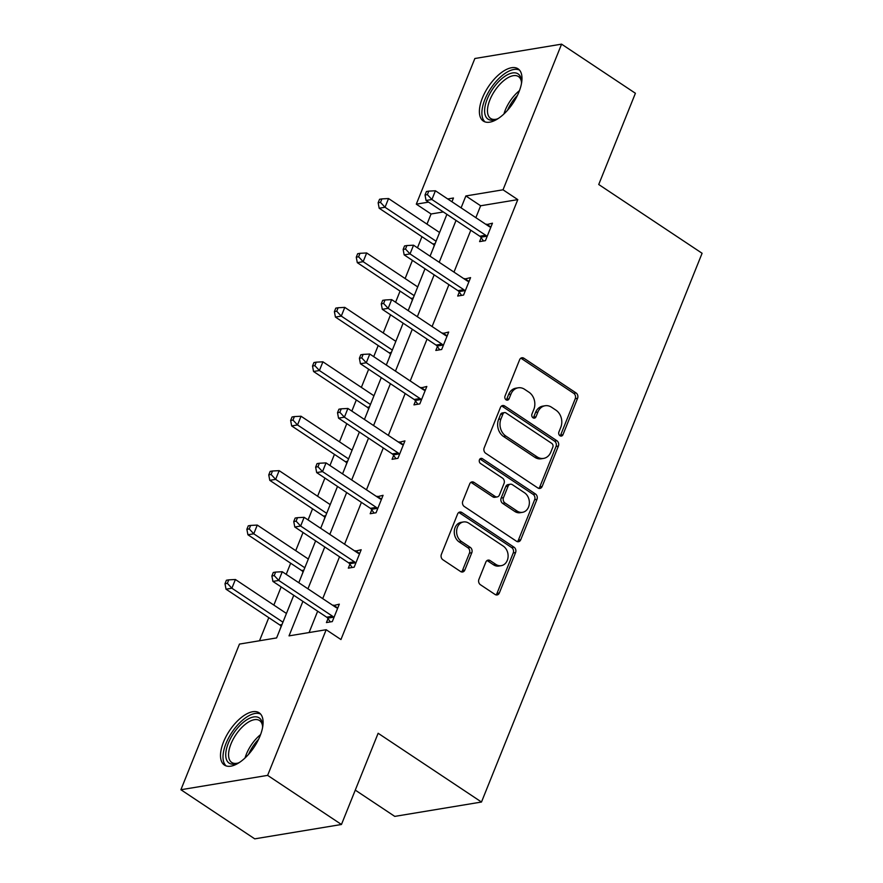 <?xml version="1.0" encoding="UTF-8"?>
<svg xmlns="http://www.w3.org/2000/svg" width="883" height="883" viewBox="0 0 883 883"><rect width="100%" height="100%" fill="white"/><g stroke="black" fill="none" stroke-linecap="round" stroke-linejoin="round"><path stroke-width="1.32" d="M559.977 435.738A2.759 2.23 80.6 0 0 562.968 434.69L577.592 398.299A3.951 3.19 80.6 0 0 576.069 392.946L523.895 358.233A3.951 3.19 80.6 0 0 521.875 357.77A3.951 3.19 80.6 0 0 519.623 359.734L504.999 396.114A2.759 2.23 80.6 0 0 509.049 398.818L510.948 394.105A12.638 10.199 80.6 0 1 518.155 387.814A12.638 10.199 80.6 0 1 524.623 389.326L528.972 392.218A12.638 10.199 80.6 0 1 533.851 409.348L531.952 414.05A2.759 2.23 80.6 0 0 536.014 416.754L537.902 412.041A12.638 10.199 80.6 0 1 545.12 405.75A12.638 10.199 80.6 0 1 551.588 407.262L555.937 410.154A12.638 10.199 80.6 0 1 560.804 427.284L558.917 431.986A2.759 2.23 80.6 0 0 559.977 435.738M560.153 435.838A2.759 2.23 80.6 0 0 560.628 435.076L575.252 398.697A3.951 3.19 80.6 0 0 573.729 393.343L521.555 358.619A3.951 3.19 80.6 0 0 520.749 358.244M506.235 399.966A2.759 2.23 80.6 0 0 506.71 399.204L508.608 394.491L510.948 394.105M533.189 417.902A2.759 2.23 80.6 0 0 533.663 417.14L535.562 412.427L537.902 412.041M223.52 741.974A31.38 14.801 123.6 0 1 259.183 712.813A31.38 14.801 123.6 0 1 260.077 735.914A31.38 14.801 123.6 0 1 224.414 765.064A31.38 14.801 123.6 0 1 223.52 741.974M482.405 97.969A31.38 14.801 123.6 0 1 518.067 68.819A31.38 14.801 123.6 0 1 518.972 91.909A31.38 14.801 123.6 0 1 483.31 121.059A31.38 14.801 123.6 0 1 482.405 97.969M478.906 579.38A3.951 3.19 80.6 0 0 480.429 584.734L495.065 594.469A3.951 3.19 80.6 0 0 497.085 594.943A3.951 3.19 80.6 0 0 499.337 592.979L515.584 552.57A3.951 3.19 80.6 0 0 514.061 547.217L461.886 512.504A3.951 3.19 80.6 0 0 459.855 512.03A3.951 3.19 80.6 0 0 457.604 513.994L441.368 554.403A3.951 3.19 80.6 0 0 442.891 559.756L460.573 571.522A3.951 3.19 80.6 0 0 462.593 571.996A3.951 3.19 80.6 0 0 464.844 570.032L471.798 552.736A3.951 3.19 80.6 0 0 470.275 547.383L461.5 541.544A10.563 8.521 80.6 0 1 456.666 530.396A10.563 8.521 80.6 0 1 463.465 521.963A10.563 8.521 80.6 0 1 468.873 523.222L503.222 546.08A10.563 8.521 80.6 0 1 508.056 557.228A10.563 8.521 80.6 0 1 501.257 565.661A10.563 8.521 80.6 0 1 495.849 564.403L490.131 560.595A3.951 3.19 80.6 0 0 488.111 560.12A3.951 3.19 80.6 0 0 485.849 562.085L478.906 579.38M443.321 211.953L431.07 213.984L416.301 204.161L474.855 58.51L561.577 44.15L635.407 93.267L598.729 184.503L702.095 253.266L481.489 802.029L378.134 733.265L341.456 824.49L267.626 775.373L180.905 789.733L239.459 644.082L276.611 637.923L293.752 595.297M561.577 44.15L503.023 189.801L465.871 195.949L461.092 207.858M302.891 601.378L289.028 635.87L326.18 629.722L340.948 639.546L517.791 199.624L503.023 189.801M326.18 629.722L267.626 775.373M537.879 487.979A3.951 3.19 80.6 0 0 539.899 488.442A3.951 3.19 80.6 0 0 542.151 486.478L558.398 446.07A3.951 3.19 80.6 0 0 556.875 440.716L504.69 406.003A3.951 3.19 80.6 0 0 502.67 405.54A3.951 3.19 80.6 0 0 500.418 407.505L484.171 447.913A3.951 3.19 80.6 0 0 485.694 453.266L537.879 487.979M536.985 499.325L520.749 539.734A3.951 3.19 80.6 0 1 518.487 541.698A3.951 3.19 80.6 0 1 516.467 541.224L464.292 506.511A3.951 3.19 80.6 0 1 462.769 501.158L469.723 483.862A3.951 3.19 80.6 0 1 471.975 481.897A3.951 3.19 80.6 0 1 473.994 482.372L495.153 496.445A3.951 3.19 80.6 0 0 497.184 496.919A3.951 3.19 80.6 0 0 499.436 494.955L504.038 483.476A3.951 3.19 80.6 0 0 502.526 478.122L480.495 463.465A2.759 2.23 80.6 0 1 482.416 458.674L535.462 493.972A3.951 3.19 80.6 0 1 536.985 499.325L534.645 499.712L518.398 540.12L520.749 539.734M341.456 824.49L254.734 838.85L180.905 789.733M355.275 790.119L394.767 816.389L481.489 802.029M301.544 575.893L303.012 572.007M345.297 467.041L346.765 463.167M389.061 358.2L390.518 354.315M432.813 249.359L434.27 245.474M431.07 213.984L426.997 224.127M421.942 236.688L417.471 247.814M412.416 260.375L405.12 278.542M400.065 291.114L395.595 302.24M390.54 314.801L383.233 332.968M378.189 345.529L373.719 356.655M368.664 369.226L361.357 387.394M356.313 399.955L351.842 411.081M346.787 423.641L339.48 441.809M334.436 454.381L329.955 465.507M324.911 478.067L317.604 496.235M312.56 508.796L308.079 519.921M303.035 532.493L295.728 550.661M290.673 563.222L286.202 574.347M281.158 586.908L273.851 605.087M268.796 617.647L259.503 640.76M410.937 303.774L412.394 299.889M367.185 412.626L368.641 408.741M323.421 521.467L324.889 517.581M279.668 630.319L281.125 626.433M456.036 220.419L439.215 262.284M434.16 274.845L417.339 316.699M412.284 329.26L395.463 371.125M390.407 383.686L373.575 425.551M368.531 438.111L351.699 479.966M346.655 492.537L329.823 534.392M324.778 546.952L307.946 588.818M451.941 201.766L453.454 198.013L447.714 198.962M428.553 202.13L416.301 204.161M298.796 582.725L315.628 540.871M320.672 528.31L337.505 486.445M342.549 473.884L359.381 432.019M364.436 419.458L381.257 377.604M386.312 365.032L403.134 323.178M408.189 310.617L425.01 268.752M430.065 256.191L446.897 214.337M517.791 199.624L480.639 205.772L475.86 217.682M470.805 230.242L453.983 272.107M448.928 284.668L432.096 326.522M427.052 339.094L410.22 380.948M405.176 393.509L388.343 435.374M383.299 447.935L366.467 489.789M361.412 502.361L344.591 544.215M339.536 556.776L322.714 598.641M317.659 611.202L309.083 632.548M480.639 205.772L465.871 195.949M333.244 605.65L339.315 604.16L332.295 621.599L326.434 622.57L328.012 618.663M355.121 551.224L361.191 549.734L354.171 567.173L348.321 568.144L349.889 564.248M376.997 496.798L383.067 495.308L376.059 512.758L370.198 513.718L371.765 509.822M398.873 442.372L404.944 440.882L397.935 458.332L392.074 459.303L393.641 455.396M420.75 387.957L426.82 386.467L419.811 403.906L413.95 404.878L415.518 400.97M442.626 333.531L448.696 332.041L441.688 349.48L435.827 350.452L437.394 346.555M464.513 279.105L470.573 277.615L463.564 295.065L457.703 296.037L459.27 292.13M486.39 224.69L492.46 223.2L485.44 240.64L479.579 241.611L481.147 237.704M486.599 224.172L490.915 227.041M464.712 278.587L469.028 281.456M442.836 333.012L447.151 335.882M420.959 387.438L425.275 390.308M399.083 441.853L403.399 444.734M377.207 496.279L381.522 499.149M355.33 550.705L359.646 553.575M333.454 605.131L337.77 608.001M545.12 405.75L542.769 406.136A12.638 10.199 80.6 0 0 535.562 412.427M518.155 387.814L515.815 388.2A12.638 10.199 80.6 0 0 508.608 394.491M538.674 488.365A3.951 3.19 80.6 0 0 539.811 486.864L556.047 446.456A3.951 3.19 80.6 0 0 554.524 441.114L502.35 406.39A3.951 3.19 80.6 0 0 501.544 406.014M552.824 447.14A2.759 2.23 80.6 0 0 551.754 443.387L505.959 412.924A2.759 2.23 80.6 0 0 502.968 413.972L500.97 418.928A12.638 10.199 80.6 0 0 505.838 436.059L537.14 456.886A12.638 10.199 80.6 0 0 543.608 458.398A12.638 10.199 80.6 0 0 550.826 452.107L552.824 447.14M504.535 412.593L502.195 412.979A2.759 2.23 80.6 0 0 500.617 414.359L502.968 413.972M543.608 458.398L541.268 458.785A12.638 10.199 80.6 0 1 534.8 457.284L503.498 436.456A12.638 10.199 80.6 0 1 498.619 419.326L500.617 414.359M517.272 541.61A3.951 3.19 80.6 0 0 518.398 540.12M497.184 496.919L494.833 497.306A3.951 3.19 80.6 0 1 492.813 496.831L471.654 482.758A3.951 3.19 80.6 0 0 470.849 482.372M534.645 499.712A3.951 3.19 80.6 0 0 533.122 494.359L480.076 459.061A2.759 2.23 80.6 0 0 479.899 458.961M517.118 511.058A10.563 8.521 80.6 0 0 522.526 512.317A10.563 8.521 80.6 0 0 529.314 503.884A10.563 8.521 80.6 0 0 524.48 492.736L512.383 484.679A3.951 3.19 80.6 0 0 510.352 484.215A3.951 3.19 80.6 0 0 508.1 486.18L503.487 497.648A3.951 3.19 80.6 0 0 505.01 503.001L517.118 511.058L514.767 511.445A10.563 8.521 80.6 0 0 520.175 512.703L522.526 512.317M510.352 484.215L508.012 484.601A3.951 3.19 80.6 0 0 505.76 486.566L508.1 486.18M514.767 511.445L502.67 503.387A3.951 3.19 80.6 0 1 501.147 498.034L505.76 486.566M501.257 565.661L498.917 566.047A10.563 8.521 80.6 0 1 493.509 564.789L487.78 560.981A3.951 3.19 80.6 0 0 486.986 560.595M463.465 521.963L461.114 522.35A10.563 8.521 80.6 0 0 454.326 530.793A10.563 8.521 80.6 0 0 459.16 541.93L461.5 541.544M461.368 571.908A3.951 3.19 80.6 0 0 462.504 570.418L469.447 553.122A3.951 3.19 80.6 0 0 467.924 547.769L459.16 541.93M495.871 594.855A3.951 3.19 80.6 0 0 496.997 593.365L513.233 552.957A3.951 3.19 80.6 0 0 511.721 547.603L459.535 512.891A3.951 3.19 80.6 0 0 458.741 512.504M439.591 232.505L388.542 198.543L385.032 207.262L379.171 208.233L432.924 243.995A4.018 3.245 -99.4 0 1 433.928 244.977L434.337 245.562M380.485 202.384L381.897 198.896L379.547 199.282L378.145 202.77L380.485 202.384L385.032 207.262L436.081 241.225M381.897 198.896L388.542 198.543M379.171 208.233L378.145 202.77M487.008 236.732L486.665 236.247A4.018 3.245 80.6 0 0 485.661 235.253L431.908 199.503L435.418 190.772L489.171 226.534A4.018 3.245 80.6 0 0 490.374 227.019L490.882 227.097M483.465 240.971L480.805 237.218A4.018 3.245 80.6 0 0 479.8 236.225L426.048 200.463L431.908 199.503L427.372 194.613L428.774 191.125L426.423 191.523L425.021 195.011L427.372 194.613M425.021 195.011L426.048 200.463M435.418 190.772L428.774 191.125M417.714 286.92L366.666 252.957L363.156 261.688L357.295 262.659L411.048 298.41A4.018 3.245 -99.4 0 1 412.041 299.403L412.46 299.988M358.608 256.798L360.01 253.311L357.67 253.708L356.268 257.196L358.608 256.798L363.156 261.688L414.204 295.65M360.01 253.311L366.666 252.957M357.295 262.659L356.268 257.196M395.827 341.346L344.789 307.383L341.279 316.103L335.419 317.074L389.171 352.836A4.018 3.245 -99.4 0 1 390.165 353.818L390.584 354.403M336.732 311.224L338.134 307.737L335.794 308.123L334.392 311.611L336.732 311.224L341.279 316.103L392.328 350.065M338.134 307.737L344.789 307.383M335.419 317.074L334.392 311.611M465.131 291.158L464.778 290.662A4.018 3.245 80.6 0 0 463.785 289.679L410.032 253.918L413.542 245.198L467.284 280.96A4.018 3.245 80.6 0 0 468.487 281.434L469.005 281.522M461.588 295.386L458.928 291.633A4.018 3.245 80.6 0 0 457.924 290.65L404.171 254.889L410.032 253.918L405.485 249.039L406.886 245.551L404.546 245.938L403.145 249.425L405.485 249.039M403.145 249.425L404.171 254.889M413.542 245.198L406.886 245.551M443.255 345.584L442.902 345.087A4.018 3.245 80.6 0 0 441.908 344.105L388.156 308.344L391.666 299.624L445.407 335.385A4.018 3.245 80.6 0 0 446.61 335.86L447.129 335.948M439.712 349.811L437.041 346.059A4.018 3.245 80.6 0 0 436.047 345.076L382.295 309.315L388.156 308.344L383.608 303.465L385.01 299.977L382.67 300.363L381.268 303.851L383.608 303.465M381.268 303.851L382.295 309.315M391.666 299.624L385.01 299.977M498.454 118.355A27.152 12.803 123.6 0 1 496.047 119.404A27.152 12.803 123.6 0 1 484.988 106.766A27.152 12.803 123.6 0 1 503.332 77.428A27.152 12.803 123.6 0 1 521.456 81.203A27.152 12.803 123.6 0 1 521.423 83.83M521.489 82.307A25.143 11.854 -56.4 0 0 518.453 76.556A25.143 11.854 -56.4 0 0 504.789 79.823A25.143 11.854 -56.4 0 0 489.425 101.103A25.143 11.854 -56.4 0 0 490.595 118.421A25.143 11.854 -56.4 0 0 497.074 119.006M519.513 70.099A31.181 14.702 -56.4 0 0 503.376 74.602A31.181 14.702 -56.4 0 0 484.635 100.132A31.181 14.702 -56.4 0 0 485.043 121.898M239.569 762.349A27.152 12.803 123.6 0 1 237.152 763.409A27.152 12.803 123.6 0 1 226.103 750.76A27.152 12.803 123.6 0 1 244.448 721.433A27.152 12.803 123.6 0 1 262.571 725.208A27.152 12.803 123.6 0 1 262.527 727.835M262.593 726.312A25.143 11.854 -56.4 0 0 259.569 720.561A25.143 11.854 -56.4 0 0 245.904 723.828A25.143 11.854 -56.4 0 0 230.529 745.097A25.143 11.854 -56.4 0 0 231.71 762.426A25.143 11.854 -56.4 0 0 238.189 763M260.628 714.093A31.181 14.702 -56.4 0 0 244.492 718.607A31.181 14.702 -56.4 0 0 225.75 744.137A31.181 14.702 -56.4 0 0 226.158 765.903M373.951 395.772L322.913 361.809L319.403 370.529L313.542 371.5L367.295 407.262A4.018 3.245 -99.4 0 1 368.288 408.244L368.708 408.829M314.856 365.65L316.257 362.162L313.918 362.549L312.516 366.037L314.856 365.65L319.403 370.529L370.452 404.491M316.257 362.162L322.913 361.809M313.542 371.5L312.516 366.037M421.379 400.01L421.025 399.513A4.018 3.245 80.6 0 0 420.021 398.52L366.279 362.77L369.789 354.039L423.531 389.8A4.018 3.245 80.6 0 0 424.734 390.286L425.253 390.363M417.836 404.237L415.165 400.485A4.018 3.245 80.6 0 0 414.171 399.491L360.419 363.741L366.279 362.77L361.732 357.891L363.134 354.392L360.794 354.789L359.392 358.277L361.732 357.891M359.392 358.277L360.419 363.741M369.789 354.039L363.134 354.392M352.074 450.198L301.026 416.235L297.527 424.955L291.666 425.926L345.408 461.677A4.018 3.245 -99.4 0 1 346.412 462.67L346.831 463.255M292.979 420.076L294.381 416.588L292.041 416.975L290.639 420.463L292.979 420.076L297.527 424.955L348.575 458.917M294.381 416.588L301.026 416.235M291.666 425.926L290.639 420.463M399.502 454.425L399.149 453.928A4.018 3.245 80.6 0 0 398.145 452.946L344.403 417.184L347.902 408.465L401.655 444.226A4.018 3.245 80.6 0 0 402.858 444.712L403.376 444.789M395.948 458.663L393.288 454.9A4.018 3.245 80.6 0 0 392.284 453.917L338.542 418.156L344.403 417.184L339.856 412.306L341.257 408.818L338.917 409.204L337.516 412.692L339.856 412.306M337.516 412.692L338.542 418.156M347.902 408.465L341.257 408.818M330.198 504.612L279.149 470.65L275.651 479.37L269.79 480.341L323.531 516.102A4.018 3.245 -99.4 0 1 324.536 517.085L324.944 517.67M271.103 474.491L272.505 471.003L270.165 471.39L268.752 474.888L271.103 474.491L275.651 479.37L326.688 513.332M272.505 471.003L279.149 470.65M269.79 480.341L268.752 474.888M377.626 508.851L377.273 508.354A4.018 3.245 80.6 0 0 376.268 507.372L322.527 471.61L326.026 462.891L379.778 498.652A4.018 3.245 80.6 0 0 380.981 499.127L381.5 499.215M374.072 513.078L371.412 509.325A4.018 3.245 80.6 0 0 370.407 508.343L316.666 472.582L322.527 471.61L317.979 466.732L319.381 463.244L317.041 463.63L315.639 467.118L317.979 466.732M315.639 467.118L316.666 472.582M326.026 462.891L319.381 463.244M308.322 559.038L257.273 525.076L253.763 533.796L247.913 534.767L301.655 570.528A4.018 3.245 -99.4 0 1 302.659 571.511L303.068 572.096M249.227 528.917L250.629 525.429L248.278 525.815L246.876 529.303L249.227 528.917L253.763 533.796L304.812 567.758M250.629 525.429L257.273 525.076M247.913 534.767L246.876 529.303M355.75 563.277L355.396 562.78A4.018 3.245 80.6 0 0 354.392 561.798L300.65 526.036L304.149 517.317L357.902 553.067A4.018 3.245 80.6 0 0 359.105 553.553L359.624 553.63M352.196 567.504L349.536 563.751A4.018 3.245 80.6 0 0 348.531 562.769L294.79 527.008L300.65 526.036L296.103 521.158L297.505 517.67L295.154 518.056L293.752 521.544L296.103 521.158M293.752 521.544L294.79 527.008M304.149 517.317L297.505 517.67M286.445 613.464L235.397 579.502L231.887 588.221L226.026 589.193L279.779 624.954A4.018 3.245 -99.4 0 1 280.783 625.937L281.191 626.522M227.35 583.343L228.752 579.855L226.401 580.241L224.999 583.729L227.35 583.343L231.887 588.221L282.935 622.184M228.752 579.855L235.397 579.502M226.026 589.193L224.999 583.729M333.862 617.692L333.52 617.206A4.018 3.245 80.6 0 0 332.516 616.213L278.763 580.451L282.273 571.731L336.026 607.493A4.018 3.245 80.6 0 0 337.229 607.979L337.736 608.056M330.319 621.93L327.659 618.177A4.018 3.245 80.6 0 0 326.655 617.184L272.913 581.422L278.763 580.451L274.227 575.573L275.628 572.085L273.277 572.482L271.876 575.97L274.227 575.573M271.876 575.97L272.913 581.422M282.273 571.731L275.628 572.085M560.628 435.076L562.968 434.69M506.71 399.204L509.049 398.818M533.663 417.14L536.014 416.754M521.555 358.619L523.895 358.233M573.729 393.343L576.069 392.946M575.252 398.697L577.592 398.299M502.35 406.39L504.69 406.003M554.524 441.114L556.875 440.716M556.047 446.456L558.398 446.07M539.811 486.864L542.151 486.478M498.619 419.326L500.97 418.928M503.498 436.456L505.838 436.059M534.8 457.284L537.14 456.886M471.654 482.758L473.994 482.372M492.813 496.831L495.153 496.445M480.076 459.061L482.416 458.674M533.122 494.359L535.462 493.972M501.147 498.034L503.487 497.648M502.67 503.387L505.01 503.001M487.78 560.981L490.131 560.595M493.509 564.789L495.849 564.403M467.924 547.769L470.275 547.383M469.447 553.122L471.798 552.736M462.504 570.418L464.844 570.032M459.535 512.891L461.886 512.504M511.721 547.603L514.061 547.217M513.233 552.957L515.584 552.57M496.997 593.365L499.337 592.979M432.924 243.995L435.12 243.631M433.928 244.977L434.624 244.856M486.665 236.247L480.805 237.218M485.661 235.253L479.8 236.225M411.048 298.41L413.233 298.046M412.041 299.403L412.736 299.282M389.171 352.836L391.357 352.472M390.165 353.818L390.86 353.708M464.778 290.662L458.928 291.633M463.785 289.679L457.924 290.65M442.902 345.087L437.041 346.059M441.908 344.105L436.047 345.076M503.95 113.94A25.143 11.854 123.6 0 1 519.469 90.618M517.46 95.342A24.316 11.468 -56.4 0 0 507.537 110.254M245.066 757.934A25.143 11.854 123.6 0 1 260.584 734.612M258.564 739.336A24.316 11.468 -56.4 0 0 248.642 754.259M367.295 407.262L369.48 406.897M368.288 408.244L368.984 408.134M421.025 399.513L415.165 400.485M420.021 398.52L414.171 399.491M345.408 461.677L347.604 461.323M346.412 462.67L347.107 462.549M399.149 453.928L393.288 454.9M398.145 452.946L392.284 453.917M323.531 516.102L325.728 515.738M324.536 517.085L325.231 516.974M377.273 508.354L371.412 509.325M376.268 507.372L370.407 508.343M301.655 570.528L303.851 570.164M302.659 571.511L303.355 571.4M355.396 562.78L349.536 563.751M354.392 561.798L348.531 562.769M279.779 624.954L281.975 624.59M280.783 625.937L281.478 625.815M333.52 617.206L327.659 618.177M332.516 616.213L326.655 617.184"/></g></svg>
